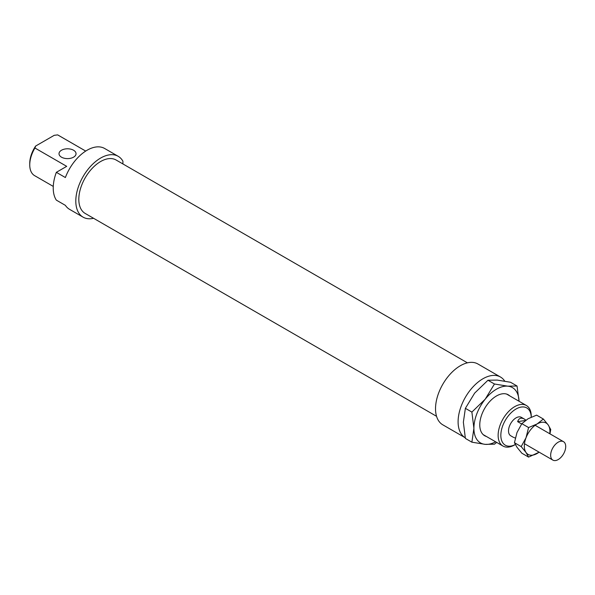 <?xml version="1.0" encoding="UTF-8"?>
<svg xmlns="http://www.w3.org/2000/svg" width="595" height="595" viewBox="0 0 595 595"><rect width="100%" height="100%" fill="white"/><g stroke="black" fill="none" stroke-linecap="round" stroke-linejoin="round"><path stroke-width="0.89" d="M565.25 449.805A10.643 6.143 120 0 0 563.51 441.676A10.643 6.143 120 0 0 551.119 451.969A10.643 6.143 120 0 0 552.867 460.106A10.643 6.143 120 0 0 565.25 449.805M521.637 423.96L517.643 421.654C518.81 418.203 521.034 417.333 524.321 419.044L525.876 420.152M514.392 437.623L515.292 438.143M517.643 421.654L525.452 420.457M486.353 436.455A23.629 13.64 -60 0 1 479.771 424.904A23.629 13.64 -60 0 1 496.475 395.972A23.629 13.64 -60 0 1 509.766 395.898M496.676 442.412L494.46 444.197L485.193 444.353L471.887 442.182L473.903 428.296L471.887 412.082L485.193 399.2L494.46 383.998L507.766 386.17A31.929 18.43 120 0 0 496.475 389.19A31.929 18.43 120 0 0 485.193 399.2A31.929 18.43 120 0 0 473.903 428.296A31.929 18.43 120 0 0 485.193 444.353A31.929 18.43 120 0 0 495.628 441.802M519.041 401.253A31.929 18.43 120 0 0 507.766 386.17L517.04 386.014L510.532 382.258L497.227 380.086L487.96 380.242L474.654 393.116L465.379 408.326L463.364 422.212L465.379 438.426L471.887 442.182M517.04 386.014L519.048 401.253M465.379 408.326L471.887 412.082M487.96 380.242L494.46 383.998M543.361 419.029L548.196 424.942A18.095 10.442 120 0 0 537.114 423.952A18.095 10.442 120 0 0 526.032 437.734L528.583 427.56L537.114 423.952L543.361 419.029L536.616 415.132L528.085 418.739L521.837 423.662L517.003 432.52L514.452 442.702L517.003 447.291L521.837 453.204L528.583 457.101L526.032 452.505L521.198 446.592L526.032 437.734A18.095 10.442 120 0 0 524.321 446.109A18.095 10.442 120 0 0 526.032 452.505A18.095 10.442 120 0 0 537.114 453.494A18.095 10.442 120 0 0 539.107 452.163M549.75 433.733A18.095 10.442 120 0 0 549.906 431.338A18.095 10.442 120 0 0 548.196 424.942L550.747 429.538L549.959 433.852M539.159 452.193L528.583 457.101M514.452 442.702L521.198 446.592M521.837 423.662L528.583 427.56M504.731 381.127A35.12 20.275 120 0 0 500.492 377.029A35.12 20.275 120 0 0 473.427 386.438A35.12 20.275 120 0 0 458.098 421.781A35.12 20.275 120 0 0 465.245 437.779L442.799 424.823A35.12 20.275 120 0 1 435.525 408.743A35.12 20.275 120 0 1 450.854 373.4A35.12 20.275 120 0 1 477.919 363.991L500.492 377.029M467.41 362.838L116.07 159.996A30.866 17.82 120 0 0 92.285 168.266A30.866 17.82 120 0 0 78.815 199.325A30.866 17.82 120 0 0 85.211 213.456L436.544 416.299M524.321 419.044L521.361 417.34A10.643 6.143 120 0 0 513.165 420.196A10.643 6.143 120 0 0 508.517 430.906A10.643 6.143 120 0 0 510.726 435.778L513.678 437.481M73.549 150.23A8.516 4.916 0 0 0 64.267 149.167A8.516 4.916 0 0 0 59.017 153.703A8.516 4.916 0 0 0 61.508 157.184A8.516 4.916 0 0 0 70.783 158.248A8.516 4.916 0 0 0 76.041 153.703A8.516 4.916 0 0 0 73.549 150.23M122.912 163.952L122.912 161.193A35.12 20.275 120 0 0 118.197 156.314A35.12 20.275 120 0 0 91.139 165.722A35.12 20.275 120 0 0 75.803 201.065A35.12 20.275 120 0 0 83.077 217.145A35.12 20.275 120 0 0 93.586 218.291M118.197 156.314L104.653 148.49A35.12 20.275 120 0 0 65.376 177.541L56.347 172.327A35.12 20.275 120 0 0 53.23 188.027A35.12 20.275 120 0 0 56.347 200.136L65.376 205.349A35.12 20.275 120 0 0 69.533 209.321L83.077 217.145M531.246 417.14L531.246 416.217A23.413 13.521 120 0 0 526.397 405.5A23.413 13.521 120 0 0 508.353 411.77A23.413 13.521 120 0 0 498.134 435.332A23.413 13.521 120 0 0 502.983 446.057A23.413 13.521 120 0 0 514.69 444.896L515.3 444.539A21.494 12.413 -60 0 1 500.841 435.332A21.494 12.413 -60 0 1 515.761 409.167A21.494 12.413 -60 0 1 531.238 417.147M56.347 172.327L66.7 166.347L34.941 148.014L35.67 146.028L54.234 135.318L57.67 134.894A23.413 13.521 -60 0 1 58.013 135.08L85.71 151.071M35.67 146.028A21.494 12.413 120 0 0 29.75 163.35L29.75 164.919A23.413 13.521 -60 0 1 34.941 148.014M53.267 186.413L34.599 175.637A23.413 13.521 -60 0 1 29.75 164.919M57.67 134.894L85.702 151.078M535.121 425.284L563.51 441.676M524.478 443.714L552.867 460.106M506.605 394.069L526.397 405.5M483.192 434.625L502.983 446.057"/></g></svg>

